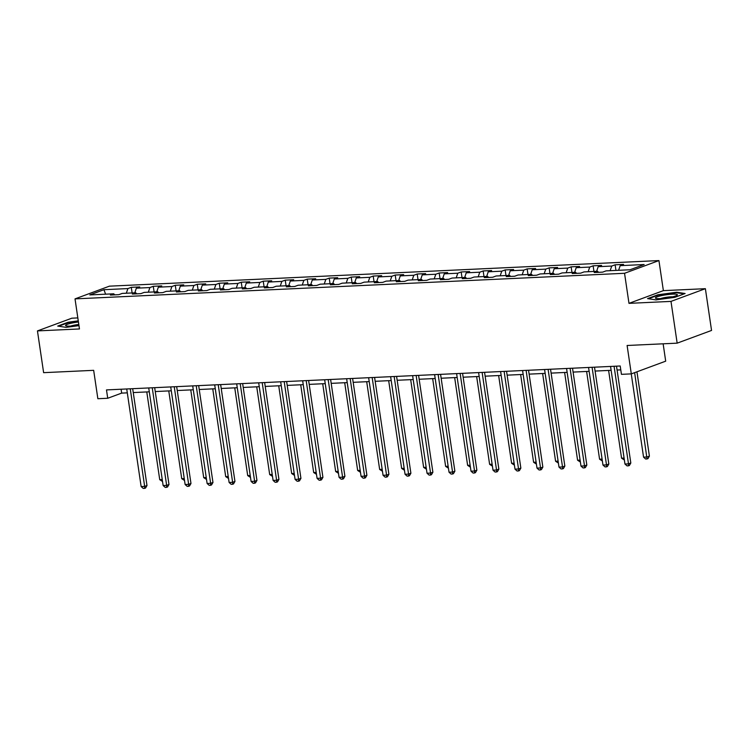 <?xml version="1.0" encoding="UTF-8"?>
<svg xmlns="http://www.w3.org/2000/svg" width="749" height="749" viewBox="0 0 749 749"><rect width="100%" height="100%" fill="white"/><g stroke="black" fill="none" stroke-linecap="round" stroke-linejoin="round"><path stroke-width="1.12" d="M77.83 317.913L71.838 318.194L37.45 330.908L43.62 372.665L93.662 370.334L97.857 398.721L107.725 398.262L121.666 393.113L127.302 392.851M658.933 260.577L109.41 286.165L75.022 298.879L624.544 273.291L658.933 260.577L663.371 290.64L628.982 303.354L670.992 301.398L705.38 288.683L663.371 290.64M705.38 288.683L711.55 330.44L677.162 343.154L627.11 345.486L631.304 373.882L665.692 361.168L663.137 343.81M670.992 301.398L677.162 343.154M114.7 294.863L113.773 293.805L110.375 295.059L118.838 294.666L122.227 293.411L135.766 292.784L132.367 294.039L140.831 293.645L144.22 292.391L157.758 291.754L154.36 293.009L162.823 292.616L166.212 291.361L179.751 290.734L176.352 291.988L184.816 291.595L188.205 290.34L201.743 289.713L198.345 290.958L206.808 290.565L210.197 289.311L223.736 288.683L220.337 289.938L228.801 289.545L232.19 288.29L245.719 287.663L242.33 288.917L250.793 288.524L254.183 287.27L267.711 286.633L264.322 287.888L272.786 287.494L276.175 286.24L289.704 285.612L286.315 286.867L294.769 286.474L298.168 285.219L311.696 284.592L308.307 285.846L316.761 285.444L320.16 284.189L333.689 283.562L330.3 284.817L338.754 284.423L342.153 283.169L355.681 282.542L352.292 283.796L360.746 283.403L364.145 282.148L377.674 281.512L374.285 282.766L382.739 282.373L386.138 281.118L399.666 280.491L396.277 281.746L404.732 281.352L408.13 280.098L421.659 279.471L418.27 280.725L426.724 280.332L430.123 279.077L443.651 278.441L440.262 279.695L448.717 279.302L452.115 278.048L465.644 277.42L462.255 278.675L470.709 278.282L474.108 277.027L487.636 276.39L484.247 277.645L492.702 277.252L496.091 275.997L509.629 275.37L506.24 276.624L514.694 276.231L518.083 274.977L531.621 274.349L528.232 275.604L536.687 275.211L540.076 273.956L553.614 273.319L550.225 274.574L558.679 274.181L562.068 272.926L575.606 272.299L572.217 273.554L580.672 273.16L584.061 271.906L597.599 271.269L594.2 272.524L602.664 272.13L606.053 270.876L630.021 269.762L644.149 264.537L620.181 265.661L623.58 264.406L615.116 264.8L615.95 270.417M113.773 293.805L89.805 294.919L103.933 289.694L127.901 288.58L131.29 287.326L132.124 292.953M615.116 264.8L611.727 266.054L598.189 266.681L601.587 265.427L593.124 265.82L589.735 267.075L576.196 267.702L579.595 266.447L571.131 266.841L567.742 268.095L554.204 268.732L557.602 267.477L549.139 267.87L545.749 269.125L532.211 269.752L535.61 268.498L527.146 268.891L523.757 270.146L510.228 270.773L513.617 269.528L505.154 269.921L501.764 271.175L488.236 271.803L491.625 270.548L483.161 270.941L479.772 272.196L466.243 272.823L469.632 271.569L461.178 271.962L457.779 273.216L444.251 273.853L447.64 272.599L439.186 272.992L435.787 274.246L422.258 274.874L425.647 273.619L417.193 274.012L413.794 275.267L400.266 275.894L403.655 274.64L395.2 275.042L391.802 276.287L378.273 276.924L381.662 275.669L373.208 276.063L369.809 277.317L356.281 277.945L359.67 276.69L351.215 277.083L347.817 278.338L334.288 278.974L337.677 277.72L329.223 278.113L325.824 279.368L312.296 279.995L315.685 278.74L307.23 279.134L303.832 280.388L290.303 281.015L293.692 279.761L285.238 280.154L281.839 281.409L268.311 282.045L271.7 280.791L263.245 281.184L259.856 282.439L246.318 283.066L249.707 281.811L241.253 282.204L237.864 283.459L224.326 284.096L227.715 282.841L219.26 283.234L215.871 284.489L202.333 285.116L205.722 283.862L197.268 284.255L193.879 285.509L180.34 286.137L183.73 284.882L175.275 285.275L171.886 286.53L158.348 287.167L161.747 285.912L153.283 286.305L149.894 287.56L136.355 288.187L139.754 286.933L131.29 287.326M631.304 373.882L621.436 374.341L620.2 365.989L106.489 389.911L107.725 398.262M136.692 293.833L135.766 292.784M136.355 288.187L134.783 292.831M149.894 287.56L148.321 292.194M158.685 292.812L157.758 291.754M158.348 287.167L156.775 291.801M171.886 286.53L170.313 291.174M180.678 291.782L179.751 290.734M180.34 286.137L178.768 290.781M193.879 285.509L192.306 290.144M202.67 290.762L201.743 289.713M202.333 285.116L200.76 289.751M215.871 284.489L214.298 289.123M224.663 289.741L223.736 288.683M224.326 284.096L222.753 288.73M237.864 283.459L236.291 288.103M246.655 288.711L245.719 287.663M246.318 283.066L244.745 287.71M259.856 282.439L258.283 287.073M268.648 287.691L267.711 286.633M268.311 282.045L266.738 286.68M281.839 281.409L280.266 286.052M290.64 286.661L289.704 285.612M290.303 281.015L288.73 285.659M303.832 280.388L302.259 285.032M312.633 285.641L311.696 284.592M312.296 279.995L310.723 284.629M325.824 279.368L324.251 284.002M334.625 284.62L333.689 283.562M334.288 278.974L332.715 283.609M347.817 278.338L346.244 282.982M356.618 283.59L355.681 282.542M356.281 277.945L354.708 282.588M369.809 277.317L368.236 281.952M378.61 282.57L377.674 281.512M378.273 276.924L376.7 281.558M391.802 276.287L390.229 280.931M400.603 281.54L399.666 280.491M400.266 275.894L398.693 280.538M413.794 275.267L412.222 279.911M422.595 280.519L421.659 279.471M422.258 274.874L420.685 279.508M435.787 274.246L434.214 278.881M444.588 279.499L443.651 278.441M444.251 273.853L442.678 278.488M457.779 273.216L456.207 277.86M466.58 278.469L465.644 277.42M466.243 272.823L464.67 277.467M479.772 272.196L478.199 276.83M488.573 277.448L487.636 276.39M488.236 271.803L486.663 276.437M501.764 271.175L500.192 275.81M510.565 276.418L509.629 275.37M510.228 270.773L508.655 275.417M523.757 270.146L522.184 274.789M532.558 275.398L531.621 274.349M532.211 269.752L530.638 274.396M545.749 269.125L544.177 273.76M554.55 274.377L553.614 273.319M554.204 268.732L552.631 273.366M567.742 268.095L566.169 272.739M576.543 273.348L575.606 272.299M576.196 267.702L574.623 272.346M589.735 267.075L588.162 271.709M598.535 272.327L597.599 271.269M598.189 266.681L596.616 271.316M611.727 266.054L610.154 270.689M620.181 265.661L618.608 270.295M628.982 303.354L624.544 273.291M37.45 330.908L79.46 328.951L75.022 298.879M133.256 392.57L149.294 391.821M155.249 391.549L171.287 390.8M177.241 390.519L193.279 389.78M199.234 389.499L215.272 388.75M221.227 388.478L237.264 387.729M243.219 387.448L259.257 386.699M265.212 386.428L281.25 385.679M287.204 385.398L303.242 384.658M309.197 384.377L325.235 383.628M331.189 383.357L347.227 382.608M353.182 382.327L369.22 381.587M375.174 381.307L391.212 380.558M397.167 380.277L413.205 379.537M419.159 379.256L435.188 378.507M441.152 378.236L457.18 377.487M463.144 377.206L479.173 376.466M485.137 376.185L501.165 375.436M507.129 375.165L523.158 374.416M529.122 374.135L545.15 373.386M551.114 373.114L567.143 372.365M573.107 372.084L589.135 371.345M595.099 371.064L611.128 370.315M617.092 370.043L620.781 369.866M103.933 289.694L105.609 294.188M127.901 288.58L126.328 293.224M121.095 389.237L121.666 393.113M593.124 265.82L593.957 271.447M571.131 266.841L571.964 272.467M549.139 267.87L549.972 273.488M527.146 268.891L527.979 274.518M505.154 269.921L505.987 275.538M483.161 270.941L483.994 276.568M461.178 271.962L462.002 277.589M439.186 272.992L440.009 278.609M417.193 274.012L418.017 279.639M395.2 275.042L396.024 280.66M373.208 276.063L374.032 281.69M351.215 277.083L352.039 282.71M329.223 278.113L330.047 283.731M307.23 279.134L308.054 284.76M285.238 280.154L286.071 285.781M263.245 281.184L264.079 286.801M241.253 282.204L242.086 287.831M219.26 283.234L220.094 288.852M197.268 284.255L198.101 289.882M175.275 285.275L176.109 290.902M153.283 286.305L154.116 291.923M676.693 292.232L657.912 294.778L647.557 298.608L655.984 299.89L674.765 297.344L685.12 293.514L676.693 292.232L676.768 292.737M78.27 320.862L68.075 322.248L57.71 326.077L66.137 327.36L78.973 325.618M657.978 295.246L657.912 294.778M68.14 322.716L68.075 322.248M614.077 366.28L628.495 463.865L624.966 464.024L610.557 366.439M616.511 366.167L630.817 463.004L628.495 463.865L628.448 465.822L627.044 465.887L624.966 464.024M630.817 463.004L629.385 465.485L628.448 465.822M631.257 373.882L643.56 457.152L647.08 456.993L649.402 456.132L636.95 371.794M649.402 456.132L647.969 458.613L647.042 458.95L634.628 372.656M647.042 458.95L645.629 459.015L643.56 457.152M661.47 295.649A11.095 1.61 -8.4 0 0 655.834 298.364A11.095 1.61 -8.4 0 0 671.301 297.147A11.095 1.61 -8.4 0 0 677.059 295.237A11.095 1.61 -8.4 0 0 673.211 294.132A11.095 1.61 -8.4 0 0 661.47 295.649M672.639 296.829A7.593 1.105 -8.4 0 0 663.314 297.859A7.593 1.105 -8.4 0 0 660.524 298.617M648.494 298.748L658.221 295.153L676.422 292.681L684.174 293.861M78.43 321.986A11.095 1.61 -8.4 0 0 65.996 325.834A11.095 1.61 -8.4 0 0 70.509 326.096A11.095 1.61 -8.4 0 0 78.898 325.113M58.647 326.218L68.384 322.622L78.327 321.274M78.804 324.476A7.593 1.105 -8.4 0 0 70.687 326.087M592.085 367.3L606.503 464.886L602.973 465.054L588.564 367.469M594.519 367.188L608.825 464.024L606.503 464.886L606.456 466.852L605.052 466.917L602.973 465.054M608.825 464.024L607.392 466.505L606.456 466.852M570.101 368.321L584.51 465.906L580.981 466.075L566.572 368.489M572.526 368.208L586.832 465.054L584.51 465.906L584.463 467.872L583.059 467.938L580.981 466.075M586.832 465.054L585.4 467.526L584.463 467.872M608.609 370.437L621.567 458.173L624.086 458.06M624.376 460.008L621.567 458.173M586.617 371.457L599.574 459.203L602.093 459.081M602.383 461.028L599.574 459.203M548.109 369.351L562.518 466.936L558.988 467.095L544.579 369.51M550.543 369.238L564.84 466.075L562.518 466.936L562.471 468.893L561.067 468.958L558.988 467.095M564.84 466.075L563.407 468.556L562.471 468.893M526.116 370.371L540.525 467.956L536.996 468.125L522.587 370.54M528.551 370.259L542.847 467.095L540.525 467.956L540.488 469.923L539.074 469.988L536.996 468.125M542.847 467.095L541.415 469.576L540.488 469.923M504.124 371.401L518.533 468.986L515.003 469.146L500.594 371.56M506.558 371.279L520.855 468.125L518.533 468.986L518.495 470.943L517.082 471.009L515.003 469.146M520.855 468.125L519.422 470.606L518.495 470.943M564.624 372.487L577.582 460.223L580.101 460.111M580.391 462.058L577.582 460.223M542.632 373.508L555.589 461.253L558.108 461.131M558.398 463.079L555.589 461.253M520.639 374.528L533.597 462.273L536.115 462.161M536.406 464.108L533.597 462.273M498.647 375.558L511.604 463.294L514.123 463.182M514.413 465.129L511.604 463.294M476.654 376.578L489.612 464.324L492.13 464.202M492.421 466.15L489.612 464.324M454.662 377.608L467.619 465.344L470.138 465.232M470.428 467.179L467.619 465.344M432.669 378.629L445.627 466.374L448.145 466.252M448.436 468.2L445.627 466.374M410.677 379.649L423.634 467.395L426.153 467.273M426.443 469.22L423.634 467.395M388.684 380.679L401.642 468.415L404.16 468.303M404.451 470.25L401.642 468.415M366.692 381.7L379.649 469.445L382.168 469.323M382.458 471.271L379.649 469.445M344.699 382.72L357.657 470.466L360.185 470.353M360.466 472.301L357.657 470.466M322.707 383.75L335.664 471.496L338.192 471.374M338.473 473.321L335.664 471.496M300.714 384.771L313.672 472.516L316.2 472.394M316.481 474.342L313.672 472.516M278.722 385.801L291.679 473.537L294.207 473.424M294.488 475.372L291.679 473.537M256.729 386.821L269.687 474.566L272.215 474.445M272.496 476.392L269.687 474.566M234.746 387.842L247.694 475.587L250.222 475.475M250.503 477.422L247.694 475.587M212.753 388.871L225.702 476.617L228.23 476.495M228.511 478.442L225.702 476.617M190.761 389.892L203.709 477.637L206.237 477.516M206.527 479.463L203.709 477.637M482.131 372.422L496.54 470.007L493.011 470.175L478.602 372.581M484.566 372.309L498.862 469.146L496.54 470.007L496.503 471.973L495.089 472.039L493.011 470.175M498.862 469.146L497.43 471.627L496.503 471.973M460.139 373.442L474.548 471.027L471.018 471.196L456.609 373.611M462.573 373.33L476.87 470.175L474.548 471.027L474.51 472.993L473.096 473.059L471.018 471.196M476.87 470.175L475.437 472.647L474.51 472.993M438.146 374.472L452.555 472.057L449.026 472.216L434.617 374.631M440.581 374.36L454.877 471.196L452.555 472.057L452.518 474.014L451.104 474.08L449.026 472.216M454.877 471.196L453.445 473.677L452.518 474.014M416.154 375.492L430.563 473.078L427.033 473.246L412.624 375.661M418.588 375.38L432.885 472.216L430.563 473.078L430.525 475.044L429.111 475.109L427.033 473.246M432.885 472.216L431.452 474.697L430.525 475.044M394.161 376.522L408.57 474.108L405.05 474.267L390.632 376.681M396.596 376.401L410.892 473.246L408.57 474.108L408.533 476.064L407.119 476.13L405.05 474.267M410.892 473.246L409.46 475.718L408.533 476.064M372.169 377.543L386.578 475.128L383.057 475.287L368.639 377.702M374.603 377.43L388.9 474.267L386.578 475.128L386.54 477.094L385.126 477.16L383.057 475.287M388.9 474.267L387.467 476.748L386.54 477.094M350.176 378.563L364.585 476.149L361.065 476.317L346.647 378.732M352.61 378.451L366.907 475.297L364.585 476.149L364.548 478.115L363.134 478.18L361.065 476.317M366.907 475.297L365.475 477.768L364.548 478.115M328.184 379.593L342.593 477.179L339.072 477.338L324.663 379.752M330.618 379.481L344.914 476.317L342.593 477.179L342.555 479.135L341.141 479.201L339.072 477.338M344.914 476.317L343.482 478.798L342.555 479.135M306.191 380.614L320.6 478.199L317.08 478.368L302.671 380.782M308.625 380.501L322.922 477.338L320.6 478.199L320.563 480.165L319.149 480.231L317.08 478.368M322.922 477.338L321.49 479.819L320.563 480.165M284.199 381.634L298.608 479.229L295.087 479.388L280.678 381.803M286.633 381.522L300.929 478.368L298.608 479.229L298.57 481.186L297.156 481.251L295.087 479.388M300.929 478.368L299.497 480.839L298.57 481.186M262.206 382.664L276.615 480.249L273.095 480.409L258.686 382.823M264.64 382.552L278.937 479.388L276.615 480.249L276.578 482.216L275.164 482.281L273.095 480.409M278.937 479.388L277.505 481.869L276.578 482.216M240.214 383.685L254.623 481.27L251.102 481.438L236.693 383.853M242.648 383.572L256.944 480.418L254.623 481.27L254.585 483.236L253.171 483.302L251.102 481.438M256.944 480.418L255.512 482.89L254.585 483.236M218.221 384.714L232.63 482.3L229.11 482.459L214.701 384.874M220.655 384.602L234.952 481.438L232.63 482.3L232.593 484.257L231.179 484.322L229.11 482.459M234.952 481.438L233.519 483.92L232.593 484.257M196.229 385.735L210.638 483.32L207.117 483.489L192.708 385.904M198.663 385.623L212.969 482.459L210.638 483.32L210.6 485.286L209.196 485.352L207.117 483.489M212.969 482.459L211.527 484.94L210.6 485.286M174.236 386.756L188.645 484.341L185.125 484.509L170.716 386.924M176.67 386.643L190.976 483.489L188.645 484.341L188.608 486.307L187.203 486.373L185.125 484.509M190.976 483.489L189.534 485.961L188.608 486.307M152.244 387.785L166.653 485.371L163.132 485.53L148.723 387.945M154.678 387.673L168.984 484.509L166.653 485.371L166.615 487.327L165.211 487.402L163.132 485.53M168.984 484.509L167.542 486.99L166.615 487.327M168.768 390.922L181.726 478.658L184.245 478.545M184.535 480.493L181.726 478.658M130.251 388.806L144.66 486.391L141.14 486.56L126.731 388.974M132.685 388.694L146.991 485.53L144.66 486.391L144.623 488.357L143.218 488.423L141.14 486.56M146.991 485.53L145.559 488.011L144.623 488.357M146.776 391.942L159.734 479.688L162.252 479.566M162.542 481.513L159.734 479.688"/></g></svg>
